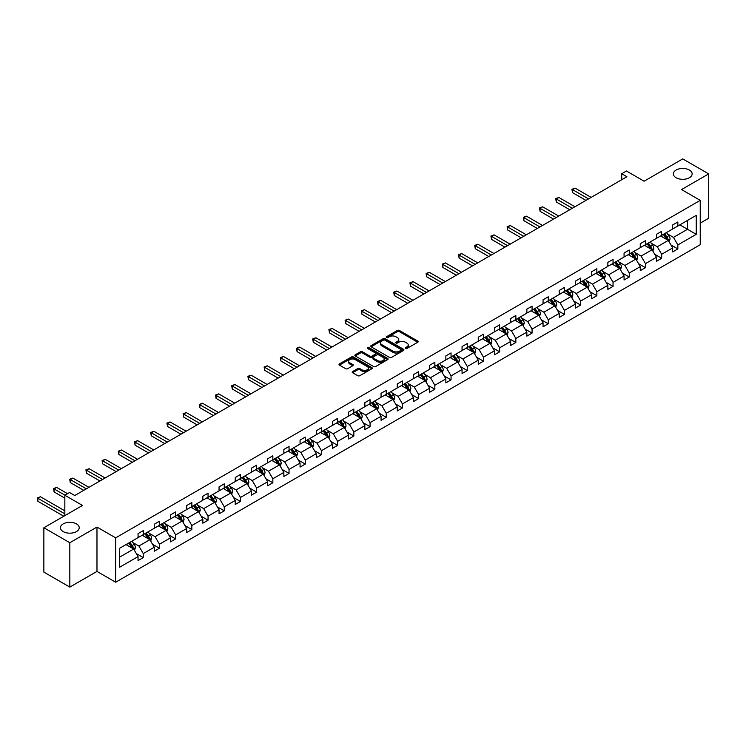 <?xml version="1.0" encoding="UTF-8"?>
<svg xmlns="http://www.w3.org/2000/svg" width="746" height="746" viewBox="0 0 746 746"><rect width="100%" height="100%" fill="white"/><g stroke="black" fill="none" stroke-linecap="round" stroke-linejoin="round"><path stroke-width="1.12" d="M76.474 523.906A9.4 5.427 0 0 0 66.226 522.732A9.4 5.427 0 0 0 60.426 527.748A9.4 5.427 0 0 0 63.177 531.581A9.4 5.427 0 0 0 73.425 532.756A9.4 5.427 0 0 0 79.225 527.748A9.4 5.427 0 0 0 76.474 523.906M689.388 170.051A9.4 5.427 0 0 0 679.14 168.876A9.4 5.427 0 0 0 673.34 173.883A9.4 5.427 0 0 0 676.09 177.725A9.4 5.427 0 0 0 686.339 178.9A9.4 5.427 0 0 0 692.139 173.883A9.4 5.427 0 0 0 689.388 170.051M405.488 348.494A1.007 0.578 0 0 0 406.915 348.494L417.751 342.246A1.445 0.83 0 0 0 418.17 341.649A1.445 0.83 0 0 0 417.751 341.062L399.399 330.469A1.445 0.83 0 0 0 397.366 330.469L386.531 336.726A1.007 0.578 0 0 0 387.957 337.546L389.365 336.735A4.616 2.667 0 0 1 395.884 336.735L397.413 337.621A4.616 2.667 0 0 1 398.765 339.505A4.616 2.667 0 0 1 397.413 341.388L396.014 342.2A1.007 0.578 0 0 0 397.441 343.02L398.84 342.209A4.616 2.667 0 0 1 405.367 342.209L406.896 343.095A4.616 2.667 0 0 1 408.249 344.978A4.616 2.667 0 0 1 406.896 346.862L405.488 347.673A1.007 0.578 0 0 0 405.488 348.494L405.488 347.673M700.233 223.138L708.7 218.252L708.7 173.883L682.739 158.898L644.106 181.203L626.453 171.011L621.726 173.734L621.726 179.73M69.826 587.102L96.98 571.427L96.98 527.058L69.826 542.734L69.826 587.102L43.865 572.117L43.865 527.748L82.498 505.443L64.837 495.251L64.837 515.635M69.826 542.734L43.865 527.748M352.616 371.545A1.445 0.83 0 0 0 352.196 372.142A1.445 0.83 0 0 0 352.616 372.73L357.763 375.695A1.445 0.83 0 0 0 359.796 375.695L371.825 368.757A1.445 0.83 0 0 0 372.254 368.17A1.445 0.83 0 0 0 371.825 367.573L353.483 356.98A1.445 0.83 0 0 0 351.441 356.98L339.411 363.927A1.445 0.83 0 0 0 338.992 364.514A1.445 0.83 0 0 0 339.411 365.102L345.631 368.692A1.445 0.83 0 0 0 347.673 368.692L352.821 365.726A1.445 0.83 0 0 0 353.24 365.139A1.445 0.83 0 0 0 352.821 364.542L349.734 362.77A3.861 2.229 0 0 1 348.606 361.195A3.861 2.229 0 0 1 350.984 359.134A3.861 2.229 0 0 1 355.189 359.619L367.265 366.594A3.861 2.229 0 0 1 368.393 368.17A3.861 2.229 0 0 1 366.016 370.221A3.861 2.229 0 0 1 361.81 369.736L359.796 368.58A1.445 0.83 0 0 0 357.763 368.58L352.616 371.545L352.616 372.73L357.763 369.774L357.763 368.58M64.837 495.251L69.564 492.519L74.759 495.521L626.92 176.737L621.726 173.734M96.98 527.058L115.677 537.847L700.233 200.357L700.233 244.725L115.677 582.216L115.677 537.847M708.7 173.883L681.546 189.568L700.233 200.357M389.459 357.399A1.445 0.83 0 0 0 391.501 357.399L403.53 350.452A1.445 0.83 0 0 0 403.95 349.865A1.445 0.83 0 0 0 403.53 349.277L385.178 338.684A1.445 0.83 0 0 0 383.146 338.684L371.116 345.622A1.445 0.83 0 0 0 370.697 346.219A1.445 0.83 0 0 0 371.116 346.806L389.459 357.399M368.002 348.718A1.007 0.578 0 0 1 369.028 348.858L369.028 347.655L387.678 358.425A1.445 0.83 0 0 1 388.097 359.012A1.445 0.83 0 0 1 387.678 359.6L375.648 366.547A1.445 0.83 0 0 1 373.615 366.547L355.264 355.954L355.264 354.779A1.445 0.83 0 0 0 354.844 355.366A1.445 0.83 0 0 0 355.264 355.954M355.264 354.779L360.411 351.804A1.445 0.83 0 0 1 362.453 351.804L369.895 356.103A1.445 0.83 0 0 0 371.928 356.103L375.341 354.126A1.445 0.83 0 0 0 375.77 353.539A1.445 0.83 0 0 0 375.341 352.951L367.601 348.485A1.007 0.578 0 0 1 369.028 347.655M119.677 548.254L138.057 537.642L138.057 533.623L143.251 530.62L143.251 534.64L154.254 528.289L154.254 524.27L159.448 521.268L159.448 525.287L170.452 518.936L170.452 514.917L175.646 511.915L175.646 515.934L186.659 509.583L186.659 505.564L191.843 502.562L191.843 506.581L202.856 500.23L202.856 496.211L208.05 493.209L208.05 497.228L219.054 490.877L219.054 486.858L224.248 483.856L224.248 487.875L235.251 481.524L235.251 477.505L240.445 474.503L240.445 478.522L251.458 472.171L251.458 468.152L256.652 465.15L256.652 469.169L267.655 462.818L267.655 458.799L272.85 455.797L272.85 459.816L283.853 453.465L283.853 449.446L289.047 446.444L289.047 450.463L300.06 444.112L300.06 440.093L305.254 437.091L305.254 441.11L316.257 434.759L316.257 430.74L321.451 427.738L321.451 431.757L332.455 425.397L332.455 421.387L337.649 418.385L337.649 422.404L348.662 416.044L348.662 412.034L353.846 409.032L353.846 413.051L364.859 406.691L364.859 402.681L370.053 399.679L370.053 403.698L381.057 397.338L381.057 393.329L386.251 390.326L386.251 394.345L397.254 387.985L397.254 383.976L402.448 380.973L402.448 384.992L413.461 378.632L413.461 374.623L418.655 371.62L418.655 375.639L429.659 369.279L429.659 365.27L434.853 362.267L434.853 366.286L445.856 359.926L445.856 355.917L451.05 352.914L451.05 356.933L462.063 350.573L462.063 346.564L467.257 343.561L467.257 347.58L478.261 341.22L478.261 337.201L483.455 334.208L483.455 338.227L494.458 331.867L494.458 327.848L499.652 324.855L499.652 328.874L510.665 322.514L510.665 318.495L515.85 315.502L515.85 319.521L526.862 313.161L526.862 309.142L532.057 306.149L532.057 310.168L543.06 303.808L543.06 299.789L548.254 296.796L548.254 300.815L559.267 294.456L559.267 290.436L564.452 287.443L564.452 291.462L575.464 285.103L575.464 281.083L580.658 278.09L580.658 282.109L591.662 275.75L591.662 271.73L596.856 268.737L596.856 272.756L607.859 266.397L607.859 262.378L613.053 259.384L613.053 263.403L624.066 257.044L624.066 253.025L629.26 250.031L629.26 254.05L640.264 247.691L640.264 243.672L645.458 240.678L645.458 244.697L656.461 238.338L656.461 234.319L661.655 231.325L661.655 235.344L672.668 228.985L672.668 224.966L677.853 221.972L677.853 225.991L696.242 215.37L696.242 234.319L677.853 244.93L677.853 248.95L672.668 251.952L672.668 247.933L661.655 254.283L661.655 258.303L656.461 261.305L656.461 257.286L645.458 263.636L645.458 267.655L640.264 270.658L640.264 266.639L629.26 272.989L629.26 277.008L624.066 280.011L624.066 275.992L613.053 282.342L613.053 286.361L607.859 289.364L607.859 285.345L596.856 291.695L596.856 295.714L591.662 298.717L591.662 294.698L580.658 301.048L580.658 305.067L575.464 308.07L575.464 304.051L564.452 310.401L564.452 314.42L559.267 317.423L559.267 313.404L548.254 319.764L548.254 323.773L543.06 326.776L543.06 322.757L532.057 329.117L532.057 333.126L526.862 336.129L526.862 332.11L515.85 338.47L515.85 342.479L510.665 345.482L510.665 341.463L499.652 347.822L499.652 351.832L494.458 354.835L494.458 350.816L483.455 357.175L483.455 361.185L478.261 364.188L478.261 360.169L467.257 366.528L467.257 370.538L462.063 373.541L462.063 369.522L451.05 375.881L451.05 379.891L445.856 382.894L445.856 378.875L434.853 385.234L434.853 389.244L429.659 392.247L429.659 388.228L418.655 394.587L418.655 398.597L413.461 401.6L413.461 397.581L402.448 403.94L402.448 407.95L397.254 410.953L397.254 406.934L386.251 413.293L386.251 417.312L381.057 420.306L381.057 416.287L370.053 422.646L370.053 426.665L364.859 429.659L364.859 425.64L353.846 431.999L353.846 436.018L348.662 439.012L348.662 434.993L337.649 441.352L337.649 445.371L332.455 448.365L332.455 444.346L321.451 450.705L321.451 454.724L316.257 457.718L316.257 453.699L305.254 460.058L305.254 464.077L300.06 467.071L300.06 463.052L289.047 469.411L289.047 473.43L283.853 476.424L283.853 472.405L272.85 478.764L272.85 482.783L267.655 485.777L267.655 481.757L256.652 488.117L256.652 492.136L251.458 495.13L251.458 491.11L240.445 497.47L240.445 501.489L235.251 504.483L235.251 500.463L224.248 506.823L224.248 510.842L219.054 513.835L219.054 509.816L208.05 516.176L208.05 520.195L202.856 523.188L202.856 519.169L191.843 525.529L191.843 529.548L186.659 532.541L186.659 528.522L175.646 534.882L175.646 538.901L170.452 541.894L170.452 537.875L159.448 544.235L159.448 548.254L154.254 551.247L154.254 547.238L143.251 553.588L143.251 557.607L138.057 560.6L138.057 556.591L119.677 567.202L119.677 548.254M142.206 535.246L149.89 539.675L138.887 546.035L132.872 542.566M138.887 546.035L143.251 553.588M149.89 539.675L154.254 547.238M138.057 536.682L138.887 537.157L143.251 534.64M158.404 525.893L166.097 530.322L155.084 536.682L149.069 533.213M155.084 536.682L159.448 544.235M166.097 530.322L170.452 537.875M154.254 527.329L155.084 527.804L159.448 525.287M174.611 516.54L182.294 520.969L171.282 527.329L165.276 523.86M171.282 527.329L175.646 534.882M182.294 520.969L186.659 528.522M170.452 517.976L171.282 518.451L175.646 515.934M190.808 507.187L198.492 511.616L187.488 517.976L181.474 514.507M187.488 517.976L191.843 525.529M198.492 511.616L202.856 519.169M186.659 508.623L187.488 509.098L191.843 506.581M207.006 497.824L214.689 502.263L203.686 508.623L197.671 505.154M203.686 508.623L208.05 516.176M214.689 502.263L219.054 509.816M202.856 499.27L203.686 499.745L208.05 497.228M223.213 488.471L230.896 492.91L219.883 499.27L213.878 495.801M219.883 499.27L224.248 506.823M230.896 492.91L235.251 500.463M219.054 489.917L219.883 490.392L224.248 487.875M239.41 479.118L247.094 483.557L236.09 489.917L230.076 486.448M236.09 489.917L240.445 497.47M247.094 483.557L251.458 491.11M235.251 480.564L236.09 481.039L240.445 478.522M255.608 469.766L263.291 474.204L252.288 480.564L246.273 477.095M252.288 480.564L256.652 488.117M263.291 474.204L267.655 481.757M251.458 471.211L252.288 471.686L256.652 469.169M271.814 460.413L279.498 464.851L268.485 471.211L262.48 467.742M268.485 471.211L272.85 478.764M279.498 464.851L283.853 472.405M267.655 461.858L268.485 462.334L272.85 459.816M288.012 451.06L295.696 455.498L284.683 461.858L278.678 458.389M284.683 461.858L289.047 469.411M295.696 455.498L300.06 463.052M283.853 452.505L284.683 452.981L289.047 450.463M304.209 441.707L311.893 446.145L300.89 452.505L294.875 449.036M300.89 452.505L305.254 460.058M311.893 446.145L316.257 453.699M300.06 443.152L300.89 443.628L305.254 441.11M320.407 432.354L328.1 436.792L317.087 443.152L311.073 439.683M317.087 443.152L321.451 450.705M328.1 436.792L332.455 444.346M316.257 433.799L317.087 434.275L321.451 431.757M336.614 423.001L344.298 427.439L333.285 433.799L327.28 430.321M333.285 433.799L337.649 441.352M344.298 427.439L348.662 434.993M332.455 424.446L333.285 424.922L337.649 422.404M352.811 413.648L360.495 418.086L349.492 424.446L343.477 420.968M349.492 424.446L353.846 431.999M360.495 418.086L364.859 425.64M348.662 415.093L349.492 415.569L353.846 413.051M369.009 404.295L376.693 408.733L365.689 415.093L359.675 411.615M365.689 415.093L370.053 422.646M376.693 408.733L381.057 416.287M364.859 405.74L365.689 406.216L370.053 403.698M385.216 394.942L392.9 399.38L381.887 405.74L375.881 402.262M381.887 405.74L386.251 413.293M392.9 399.38L397.254 406.934M381.057 396.387L381.887 396.863L386.251 394.345M401.413 385.589L409.097 390.027L398.094 396.387L392.079 392.909M398.094 396.387L402.448 403.94M409.097 390.027L413.461 397.581M397.254 387.034L398.094 387.51L402.448 384.992M417.611 376.236L425.295 380.674L414.291 387.034L408.276 383.556M414.291 387.034L418.655 394.587M425.295 380.674L429.659 388.228M413.461 377.681L414.291 378.157L418.655 375.639M433.818 366.883L441.501 371.322L430.489 377.681L424.483 374.203M430.489 377.681L434.853 385.234M441.501 371.322L445.856 378.875M429.659 368.319L430.489 368.804L434.853 366.286M450.015 357.53L457.699 361.969L446.686 368.319L440.681 364.85M446.686 368.319L451.05 375.881M457.699 361.969L462.063 369.522M445.856 358.966L446.686 359.451L451.05 356.933M466.213 348.177L473.897 352.616L462.893 358.966L456.878 355.497M462.893 358.966L467.257 366.528M473.897 352.616L478.261 360.169M462.063 349.613L462.893 350.098L467.257 347.58M482.41 338.824L490.103 343.263L479.091 349.613L473.085 346.144M479.091 349.613L483.455 357.175M490.103 343.263L494.458 350.816M478.261 340.26L479.091 340.745L483.455 338.227M498.617 329.471L506.301 333.91L495.288 340.26L489.283 336.791M495.288 340.26L499.652 347.822M506.301 333.91L510.665 341.463M494.458 330.907L495.288 331.392L499.652 328.874M514.815 320.118L522.498 324.557L511.495 330.907L505.48 327.438M511.495 330.907L515.85 338.47M522.498 324.557L526.862 332.11M510.665 321.554L511.495 322.039L515.85 319.521M531.012 310.765L538.696 315.204L527.692 321.554L521.678 318.085M527.692 321.554L532.057 329.117M538.696 315.204L543.06 322.757M526.862 312.201L527.692 312.686L532.057 310.168M547.219 301.412L554.903 305.851L543.89 312.201L537.885 308.732M543.89 312.201L548.254 319.764M554.903 305.851L559.267 313.404M543.06 302.848L543.89 303.333L548.254 300.815M563.417 292.059L571.1 296.498L560.097 302.848L554.082 299.379M560.097 302.848L564.452 310.401M571.1 296.498L575.464 304.051M559.267 293.495L560.097 293.98L564.452 291.462M579.614 282.706L587.298 287.145L576.294 293.495L570.28 290.026M576.294 293.495L580.658 301.048M587.298 287.145L591.662 294.698M575.464 284.142L576.294 284.627L580.658 282.109M595.821 273.353L603.505 277.792L592.492 284.142L586.487 280.673M592.492 284.142L596.856 291.695M603.505 277.792L607.859 285.345M591.662 274.789L592.492 275.274L596.856 272.756M612.018 264L619.702 268.439L608.699 274.789L602.684 271.32M608.699 274.789L613.053 282.342M619.702 268.439L624.066 275.992M607.859 265.436L608.699 265.921L613.053 263.403M628.216 254.647L635.9 259.086L624.896 265.436L618.882 261.967M624.896 265.436L629.26 272.989M635.9 259.086L640.264 266.639M624.066 256.083L624.896 256.568L629.26 254.05M644.413 245.294L652.107 249.733L641.094 256.083L635.088 252.614M641.094 256.083L645.458 263.636M652.107 249.733L656.461 257.286M640.264 246.73L641.094 247.215L645.458 244.697M660.62 235.941L668.304 240.38L657.291 246.73L651.286 243.261M657.291 246.73L661.655 254.283M668.304 240.38L672.668 247.933M656.461 237.377L657.291 237.862L661.655 235.344M679.83 224.844L687.514 229.283L673.498 237.377L667.483 233.908M673.498 237.377L677.853 244.93M696.242 234.319L687.514 229.283L687.514 220.415L696.242 215.37M96.98 571.427L115.677 582.216M672.668 228.024L673.498 228.509L677.853 225.991M119.677 557.122L133.693 549.028L126.009 544.599M133.693 549.028L138.057 556.591M670.952 244.968L677.853 248.95M654.755 254.321L661.655 258.303M638.548 263.674L645.458 267.655M622.351 273.027L629.26 277.008M606.153 282.38L613.053 286.361M589.946 291.733L596.856 295.714M573.749 301.086L580.658 305.067M557.551 310.439L564.452 314.42M541.344 319.792L548.254 323.773M525.147 329.145L532.057 333.126M508.949 338.498L515.85 342.479M492.752 347.85L499.652 351.832M476.545 357.203L483.455 361.185M460.347 366.556L467.257 370.538M444.15 375.909L451.05 379.891M427.943 385.262L434.853 389.244M411.745 394.615L418.655 398.597M395.548 403.968L402.448 407.95M379.341 413.321L386.251 417.312M363.143 422.674L370.053 426.665M346.946 432.027L353.846 436.018M330.748 441.38L337.649 445.371M314.542 450.733L321.451 454.724M298.344 460.086L305.254 464.077M282.147 469.439L289.047 473.43M265.94 478.792L272.85 482.783M249.742 488.145L256.652 492.136M233.545 497.498L240.445 501.489M217.338 506.851L224.248 510.842M201.14 516.204L208.05 520.195M184.943 525.557L191.843 529.548M168.745 534.91L175.646 538.901M152.538 544.263L159.448 548.254M136.341 553.616L143.251 557.607M405.899 348.634L406.896 348.065A4.616 2.667 0 0 0 408.249 346.181L408.249 344.978M398.765 339.505L398.765 340.708A4.616 2.667 0 0 1 397.413 342.591L396.415 343.16M417.732 342.255L399.399 331.672A1.445 0.83 0 0 0 397.366 331.672L386.932 337.696M403.511 350.461L385.178 339.878A1.445 0.83 0 0 0 383.146 339.878L371.135 346.815L371.116 345.622M400.984 350.275A1.007 0.578 0 0 0 400.984 349.454L384.88 340.157A1.007 0.578 0 0 0 383.453 340.157L381.971 341.006A4.616 2.667 0 0 0 380.619 342.89A4.616 2.667 0 0 0 381.971 344.773L392.983 351.133A4.616 2.667 0 0 0 399.502 351.133L400.984 350.275L400.984 351.478A1.007 0.578 0 0 0 401.273 351.058L401.273 349.865M380.619 342.89L380.619 344.092A4.616 2.667 0 0 0 381.971 345.976L381.971 344.773M400.984 351.478L399.502 352.326A4.616 2.667 0 0 1 392.983 352.326L381.971 345.976M355.282 355.963L360.411 353.007L360.411 351.804M375.77 353.539L375.77 354.742A1.445 0.83 0 0 1 375.341 355.329L371.928 357.297A1.445 0.83 0 0 1 369.895 357.297L362.453 353.007A1.445 0.83 0 0 0 360.411 353.007M369.028 348.858L387.659 359.619M377.616 360.56A3.861 2.229 0 0 0 381.812 361.045A3.861 2.229 0 0 0 384.199 358.985A3.861 2.229 0 0 0 383.071 357.409L378.809 354.956A1.445 0.83 0 0 0 376.777 354.956L373.354 356.924A1.445 0.83 0 0 0 372.935 357.511A1.445 0.83 0 0 0 373.354 358.099L377.616 360.56L377.616 361.754A3.861 2.229 0 0 0 381.812 362.239A3.861 2.229 0 0 0 384.199 360.187L384.199 358.985M372.935 357.511L372.935 358.714A1.445 0.83 0 0 0 373.354 359.302L373.354 358.099M377.616 361.754L373.354 359.302M368.393 368.17L368.393 369.363A3.861 2.229 0 0 1 366.016 371.424A3.861 2.229 0 0 1 361.81 370.939L359.796 369.774A1.445 0.83 0 0 0 357.763 369.774M348.606 361.195L348.606 362.388A3.861 2.229 0 0 0 349.734 363.964L349.734 362.77M352.821 364.542L352.821 365.726L349.734 363.964M371.806 368.766L353.483 358.183A1.445 0.83 0 0 0 351.441 358.183L339.43 365.12L339.411 363.927M669.097 241.741L670.048 238.981A3.889 2.247 -120 0 0 668.808 235.671L666.476 232.556M662.289 236.911L661.282 235.559M591.14 197.392L575.082 188.113L572.48 189.615L572.48 192.608L585.955 200.385M667.726 240.044L667.95 239.149A3.889 2.247 -120 0 0 666.831 236.808L664.5 233.694M663.53 234.263L666.094 237.685A1.986 1.147 60 0 1 666.448 238.291L667.95 239.149M663.25 234.421L665.591 237.526A3.889 2.247 60 0 1 666.56 239.363M572.48 192.608L571.912 189.279L588.547 198.884M571.912 189.279L575.082 188.113M652.89 251.094L653.85 248.343A3.889 2.247 -120 0 0 652.601 245.024L650.27 241.909M646.092 246.264L645.085 244.912M574.942 206.745L558.875 197.466L556.283 198.968L556.283 201.961L569.748 209.738M651.528 249.397L651.743 248.502A3.889 2.247 -120 0 0 650.633 246.161L648.302 243.056M647.323 243.616L649.887 247.038A1.986 1.147 60 0 1 650.251 247.644L651.743 248.502M647.052 243.774L649.384 246.879A3.889 2.247 60 0 1 650.353 248.726M556.283 201.961L555.714 198.632L572.35 208.237M555.714 198.632L558.875 197.466M636.692 260.447L637.643 257.696A3.889 2.247 -120 0 0 636.403 254.377L634.072 251.262M629.894 255.617L628.878 254.265M558.745 216.098L542.678 206.819L540.085 208.321L540.085 211.314L553.551 219.091M635.331 258.75L635.545 257.855A3.889 2.247 -120 0 0 634.436 255.514L632.104 252.409M631.125 252.969L633.69 256.391A1.986 1.147 60 0 1 634.053 256.997L635.545 257.855M630.855 253.127L633.186 256.232A3.889 2.247 60 0 1 634.156 258.079M540.085 211.314L539.507 207.985L556.143 217.59M539.507 207.985L542.678 206.819M620.495 269.8L621.446 267.049A3.889 2.247 -120 0 0 620.206 263.73L617.875 260.615M613.688 264.97L612.68 263.618M542.538 225.451L526.48 216.172L523.878 217.673L523.878 220.667L537.353 228.444M619.124 268.103L619.348 267.208A3.889 2.247 -120 0 0 618.229 264.867L615.898 261.762M614.928 262.322L617.492 265.744A1.986 1.147 60 0 1 617.847 266.35L619.348 267.208M614.657 262.48L616.989 265.585A3.889 2.247 60 0 1 617.958 267.432M523.878 220.667L523.31 217.338L539.945 226.943M523.31 217.338L526.48 216.172M604.288 279.153L605.248 276.402A3.889 2.247 -120 0 0 604.008 273.083L601.677 269.968M597.49 274.323L596.483 272.971M526.34 234.804L510.273 225.525L507.681 227.026L507.681 230.02L521.146 237.797M602.927 277.456L603.141 276.561A3.889 2.247 -120 0 0 602.031 274.22L599.7 271.115M598.721 271.675L601.295 275.097A1.986 1.147 60 0 1 601.649 275.703L603.141 276.561M598.451 271.833L600.782 274.938A3.889 2.247 60 0 1 601.752 276.785M507.681 230.02L507.112 226.691L523.748 236.296M507.112 226.691L510.273 225.525M588.09 288.506L589.042 285.755A3.889 2.247 -120 0 0 587.801 282.436L585.47 279.321M581.293 283.676L580.276 282.324M510.143 244.156L494.076 234.878L491.483 236.379L491.483 239.373L504.949 247.15M586.729 286.809L586.943 285.914A3.889 2.247 -120 0 0 585.834 283.573L583.503 280.468M582.523 281.028L585.088 284.45A1.986 1.147 60 0 1 585.451 285.056L586.943 285.914M582.253 281.186L584.584 284.301A3.889 2.247 60 0 1 585.554 286.138M491.483 239.373L490.905 236.044L507.541 245.648M490.905 236.044L494.076 234.878M571.893 297.859L572.844 295.108A3.889 2.247 -120 0 0 571.604 291.789L569.273 288.674M565.086 293.029L564.079 291.677M493.945 253.509L477.878 244.231L475.277 245.732L475.277 248.726L488.751 256.503M570.522 296.162L570.746 295.267A3.889 2.247 -120 0 0 569.627 292.926L567.296 289.821M566.326 290.38L568.89 293.803A1.986 1.147 60 0 1 569.254 294.409L570.746 295.267M566.055 290.539L568.387 293.654A3.889 2.247 60 0 1 569.357 295.491M475.277 248.726L474.708 245.397L491.344 255.001M474.708 245.397L477.878 244.231M555.686 307.212L556.647 304.461A3.889 2.247 -120 0 0 555.406 301.142L553.075 298.027M548.888 302.382L547.881 301.03M477.738 262.862L461.671 253.584L459.079 255.085L459.079 258.079L472.544 265.856M554.325 305.515L554.548 304.62A3.889 2.247 -120 0 0 553.429 302.279L551.098 299.174M550.119 299.733L552.693 303.156A1.986 1.147 60 0 1 553.047 303.762L554.548 304.62M549.849 299.892L552.18 303.007A3.889 2.247 60 0 1 553.15 304.844M459.079 258.079L458.51 254.759L475.146 264.364M458.51 254.759L461.671 253.584M539.489 316.565L540.449 313.814A3.889 2.247 -120 0 0 539.199 310.495L536.868 307.38M532.691 311.735L531.674 310.383M461.541 272.215L445.474 262.937L442.882 264.438L442.882 267.432L456.347 275.209M538.127 314.868L538.342 313.973A3.889 2.247 -120 0 0 537.232 311.632L534.901 308.527M533.922 309.086L536.486 312.509A1.986 1.147 60 0 1 536.85 313.115L538.342 313.973M533.651 309.245L535.982 312.36A3.889 2.247 60 0 1 536.952 314.197M442.882 267.432L442.313 264.112L458.949 273.717M442.313 264.112L445.474 262.937M523.291 325.918L524.242 323.167A3.889 2.247 -120 0 0 523.002 319.848L520.671 316.742M516.493 321.088L515.477 319.736M445.343 281.568L429.276 272.29L426.675 273.791L426.675 276.785L440.149 284.562M521.93 324.221L522.144 323.326A3.889 2.247 -120 0 0 521.025 320.985L518.694 317.88M517.724 318.439L520.288 321.862A1.986 1.147 60 0 1 520.652 322.468L522.144 323.326M517.454 318.598L519.785 321.712A3.889 2.247 60 0 1 520.755 323.55M426.675 276.785L426.106 273.465L442.742 283.07M426.106 273.465L429.276 272.29M507.093 335.271L508.045 332.52A3.889 2.247 -120 0 0 506.804 329.2L504.473 326.095M500.286 330.441L499.279 329.089M429.137 290.921L413.079 281.643L410.477 283.144L410.477 286.138L423.952 293.915M505.723 333.574L505.947 332.679A3.889 2.247 -120 0 0 504.828 330.338L502.496 327.233M501.526 327.792L504.091 331.215A1.986 1.147 60 0 1 504.445 331.821L505.947 332.679M501.247 327.951L503.578 331.065A3.889 2.247 60 0 1 504.548 332.902M410.477 286.138L409.908 282.818L426.544 292.423M409.908 282.818L413.079 281.643M490.887 344.633L491.847 341.873A3.889 2.247 -120 0 0 490.598 338.553L488.266 335.448M484.089 339.794L483.082 338.442M412.939 300.274L396.872 290.996L394.28 292.497L394.28 295.491L407.745 303.268M489.525 342.927L489.74 342.041A3.889 2.247 -120 0 0 488.63 339.691L486.299 336.586M485.32 337.145L487.884 340.568A1.986 1.147 60 0 1 488.248 341.174L489.74 342.041M485.049 337.304L487.38 340.418A3.889 2.247 60 0 1 488.35 342.255M394.28 295.491L393.711 292.171L410.347 301.776M393.711 292.171L396.872 290.996M474.689 353.986L475.64 351.226A3.889 2.247 -120 0 0 474.4 347.906L472.069 344.801M467.891 349.147L466.875 347.795M396.741 309.627L380.674 300.349L378.082 301.85L378.082 304.844L391.547 312.621M473.328 352.28L473.542 351.394A3.889 2.247 -120 0 0 472.432 349.053L470.101 345.939M469.122 346.498L471.686 349.921A1.986 1.147 60 0 1 472.05 350.527L473.542 351.394M468.852 346.657L471.183 349.771A3.889 2.247 60 0 1 472.153 351.608M378.082 304.844L377.504 301.524L394.14 311.129M377.504 301.524L380.674 300.349M458.492 363.339L459.443 360.579A3.889 2.247 -120 0 0 458.203 357.259L455.871 354.154M451.684 358.5L450.677 357.147M380.535 318.98L364.477 309.702L361.875 311.203L361.875 314.197L375.35 321.974M457.121 361.633L457.345 360.747A3.889 2.247 -120 0 0 456.226 358.406L453.894 355.292M452.925 355.851L455.489 359.274A1.986 1.147 60 0 1 455.843 359.88L457.345 360.747M452.654 356.01L454.985 359.124A3.889 2.247 60 0 1 455.955 360.961M361.875 314.197L361.306 310.877L377.942 320.482M361.306 310.877L364.477 309.702M442.285 372.692L443.245 369.932A3.889 2.247 -120 0 0 442.005 366.612L439.664 363.507M435.487 367.853L434.48 366.5M364.337 328.333L348.27 319.055L345.678 320.556L345.678 323.559L359.143 331.327M440.923 370.986L441.138 370.1A3.889 2.247 -120 0 0 440.028 367.759L437.697 364.645M436.718 365.204L439.291 368.627A1.986 1.147 60 0 1 439.646 369.233L441.138 370.1M436.447 365.363L438.779 368.477A3.889 2.247 60 0 1 439.748 370.314M345.678 323.559L345.109 320.23L361.745 329.835M345.109 320.23L348.27 319.055M426.087 382.045L427.038 379.285A3.889 2.247 -120 0 0 425.798 375.965L423.467 372.86M419.289 377.206L418.273 375.853M348.14 337.686L332.073 328.408L329.48 329.909L329.48 332.912L342.946 340.68M424.726 380.339L424.94 379.453A3.889 2.247 -120 0 0 423.831 377.112L421.499 373.998M420.52 374.557L423.085 377.989A1.986 1.147 60 0 1 423.448 378.586L424.94 379.453M420.25 374.716L422.581 377.83A3.889 2.247 60 0 1 423.551 379.667M329.48 332.912L328.902 329.583L345.538 339.188M328.902 329.583L332.073 328.408M409.89 391.398L410.841 388.638A3.889 2.247 -120 0 0 409.601 385.318L407.269 382.213M403.082 386.559L402.075 385.206M331.942 347.039L315.875 337.761L313.273 339.262L313.273 342.265L326.748 350.033M408.519 389.692L408.743 388.806A3.889 2.247 -120 0 0 407.624 386.465L405.292 383.351M404.323 383.91L406.887 387.342A1.986 1.147 60 0 1 407.251 387.939L408.743 388.806M404.052 384.069L406.384 387.183A3.889 2.247 60 0 1 407.353 389.02M313.273 342.265L312.705 338.936L329.34 348.541M312.705 338.936L315.875 337.761M393.683 400.751L394.643 397.991A3.889 2.247 -120 0 0 393.403 394.671L391.072 391.566M386.885 395.912L385.878 394.559M315.735 356.392L299.668 347.114L297.076 348.615L297.076 351.618L310.541 359.385M392.321 399.045L392.536 398.159A3.889 2.247 -120 0 0 391.426 395.818L389.095 392.704M388.116 393.263L390.69 396.695A1.986 1.147 60 0 1 391.044 397.292L392.536 398.159M387.845 393.422L390.177 396.536A3.889 2.247 60 0 1 391.146 398.373M297.076 351.618L296.507 348.289L313.143 357.894M296.507 348.289L299.668 347.114M377.485 410.104L378.446 407.344A3.889 2.247 -120 0 0 377.196 404.024L374.865 400.919M370.687 405.264L369.671 403.912M299.538 365.745L283.471 356.467L280.878 357.968L280.878 360.971L294.344 368.738M376.124 408.398L376.338 407.512A3.889 2.247 -120 0 0 375.229 405.171L372.897 402.057M371.918 402.616L374.483 406.048A1.986 1.147 60 0 1 374.846 406.645L376.338 407.512M371.648 402.775L373.979 405.889A3.889 2.247 60 0 1 374.949 407.726M280.878 360.971L280.31 357.642L296.945 367.246M280.31 357.642L283.471 356.467M361.288 419.457L362.239 416.697A3.889 2.247 -120 0 0 360.999 413.387L358.667 410.272M354.49 414.617L353.473 413.265M283.34 375.098L267.273 365.82L264.671 367.321L264.671 370.324L278.146 378.101M359.926 417.76L360.141 416.865A3.889 2.247 -120 0 0 359.022 414.524L356.691 411.41M355.721 411.969L358.285 415.401A1.986 1.147 60 0 1 358.649 415.998L360.141 416.865M355.45 412.128L357.782 415.242A3.889 2.247 60 0 1 358.751 417.079M264.671 370.324L264.103 366.995L280.738 376.599M264.103 366.995L267.273 365.82M345.081 428.81L346.041 426.05A3.889 2.247 -120 0 0 344.801 422.74L342.47 419.625M338.283 423.97L337.276 422.618M267.133 384.451L251.076 375.173L248.474 376.674L248.474 379.677L261.949 387.454M343.72 427.113L343.943 426.218A3.889 2.247 -120 0 0 342.824 423.877L340.493 420.763M339.523 421.322L342.088 424.754A1.986 1.147 60 0 1 342.442 425.351L343.943 426.218M339.243 421.481L341.575 424.595A3.889 2.247 60 0 1 342.545 426.432M248.474 379.677L247.905 376.348L264.541 385.952M247.905 376.348L251.076 375.173M328.883 438.163L329.844 435.403A3.889 2.247 -120 0 0 328.594 432.093L326.263 428.978M322.085 433.323L321.078 431.971M250.936 393.804L234.869 384.526L232.276 386.027L232.276 389.03L245.742 396.807M327.522 436.466L327.736 435.571A3.889 2.247 -120 0 0 326.627 433.23L324.296 430.116M323.316 430.675L325.881 434.107A1.986 1.147 60 0 1 326.244 434.704L327.736 435.571M323.046 430.834L325.377 433.948A3.889 2.247 60 0 1 326.347 435.785M232.276 389.03L231.708 385.701L248.343 395.305M231.708 385.701L234.869 384.526M312.686 447.516L313.637 444.756A3.889 2.247 -120 0 0 312.397 441.445L310.066 438.331M305.888 442.676L304.872 441.324M234.738 403.157L218.671 393.879L216.079 395.38L216.079 398.383L229.544 406.16M311.324 445.819L311.539 444.924A3.889 2.247 -120 0 0 310.429 442.583L308.089 439.469M307.119 440.028L309.683 443.46A1.986 1.147 60 0 1 310.047 444.056L311.539 444.924M306.848 440.187L309.18 443.301A3.889 2.247 60 0 1 310.15 445.138M216.079 398.383L215.501 395.054L232.137 404.658M215.501 395.054L218.671 393.879M296.488 456.869L297.44 454.109A3.889 2.247 -120 0 0 296.199 450.798L293.868 447.684M289.681 452.029L288.674 450.677M218.531 412.51L202.474 403.232L199.872 404.733L199.872 407.736L213.347 415.513M295.118 455.172L295.341 454.277A3.889 2.247 -120 0 0 294.222 451.936L291.891 448.822M290.921 449.381L293.486 452.813A1.986 1.147 60 0 1 293.84 453.409L295.341 454.277M290.651 449.54L292.982 452.654A3.889 2.247 60 0 1 293.952 454.491M199.872 407.736L199.303 404.407L215.939 414.011M199.303 404.407L202.474 403.232M280.282 466.222L281.242 463.462A3.889 2.247 -120 0 0 280.002 460.151L277.661 457.037M273.484 461.382L272.476 460.03M202.334 421.863L186.267 412.585L183.675 414.086L183.675 417.089L197.14 424.866M278.92 464.525L279.135 463.63A3.889 2.247 -120 0 0 278.025 461.289L275.694 458.175M274.715 458.734L277.288 462.166A1.986 1.147 60 0 1 277.643 462.762L279.135 463.63M274.444 458.893L276.775 462.007A3.889 2.247 60 0 1 277.745 463.844M183.675 417.089L183.106 413.76L199.742 423.364M183.106 413.76L186.267 412.585M264.084 475.575L265.035 472.815A3.889 2.247 -120 0 0 263.795 469.504L261.464 466.39M257.286 470.735L256.27 469.383M186.136 431.216L170.069 421.947L167.477 423.439L167.477 426.442L180.942 434.219M262.723 473.878L262.937 472.983A3.889 2.247 -120 0 0 261.827 470.642L259.496 467.528M258.517 468.087L261.081 471.519A1.986 1.147 60 0 1 261.445 472.115L262.937 472.983M258.247 468.246L260.578 471.36A3.889 2.247 60 0 1 261.548 473.197M167.477 426.442L166.899 423.113L183.535 432.717M166.899 423.113L170.069 421.947M247.886 484.928L248.838 482.168A3.889 2.247 -120 0 0 247.597 478.857L245.266 475.743M241.079 480.088L240.072 478.736M169.939 440.569L153.872 431.3L151.27 432.792L151.27 435.795L164.745 443.572M246.516 483.231L246.74 482.336A3.889 2.247 -120 0 0 245.62 479.995L243.289 476.88M242.319 477.44L244.884 480.872A1.986 1.147 60 0 1 245.248 481.468L246.74 482.336M242.049 477.599L244.38 480.713A3.889 2.247 60 0 1 245.35 482.55M151.27 435.795L150.701 432.466L167.337 442.07M150.701 432.466L153.872 431.3M231.68 494.281L232.64 491.521A3.889 2.247 -120 0 0 231.4 488.21L229.069 485.096M224.882 489.441L223.875 488.089M153.732 449.922L137.665 440.653L135.073 442.145L135.073 445.148L148.538 452.925M230.318 492.584L230.533 491.689A3.889 2.247 -120 0 0 229.423 489.348L227.092 486.233M226.113 486.793L228.686 490.225A1.986 1.147 60 0 1 229.041 490.821L230.533 491.689M225.842 486.952L228.173 490.066A3.889 2.247 60 0 1 229.143 491.903M135.073 445.148L134.504 441.819L151.14 451.423M134.504 441.819L137.665 440.653M215.482 503.634L216.433 500.874A3.889 2.247 -120 0 0 215.193 497.563L212.862 494.449M208.684 498.794L207.668 497.442M137.534 459.275L121.467 450.006L118.875 451.498L118.875 454.5L132.34 462.278M214.121 501.937L214.335 501.042A3.889 2.247 -120 0 0 213.225 498.701L210.894 495.586M209.915 496.146L212.479 499.578A1.986 1.147 60 0 1 212.843 500.174L214.335 501.042M209.645 496.304L211.976 499.419A3.889 2.247 60 0 1 212.946 501.256M118.875 454.5L118.306 451.171L134.942 460.776M118.306 451.171L121.467 450.006M199.285 512.987L200.236 510.227A3.889 2.247 -120 0 0 198.995 506.916L196.664 503.802M192.487 508.147L191.47 506.795M121.337 468.628L105.27 459.359L102.668 460.851L102.668 463.853L116.143 471.631M197.923 511.29L198.138 510.395A3.889 2.247 -120 0 0 197.019 508.054L194.687 504.939M193.718 505.499L196.282 508.931A1.986 1.147 60 0 1 196.646 509.527L198.138 510.395M193.447 505.657L195.778 508.772A3.889 2.247 60 0 1 196.748 510.609M102.668 463.853L102.099 460.524L118.735 470.129M102.099 460.524L105.27 459.359M183.078 522.34L184.038 519.58A3.889 2.247 -120 0 0 182.798 516.269L180.467 513.155M176.28 517.5L175.273 516.148M105.13 477.981L89.072 468.712L86.471 470.204L86.471 473.206L99.945 480.983M181.716 520.643L181.94 519.748A3.889 2.247 -120 0 0 180.821 517.407L178.49 514.292M177.52 514.861L180.084 518.284A1.986 1.147 60 0 1 180.439 518.88L181.94 519.748M177.24 515.01L179.572 518.125A3.889 2.247 60 0 1 180.541 519.962M86.471 473.206L85.902 469.877L102.538 479.482M85.902 469.877L89.072 468.712M166.88 531.693L167.841 528.933A3.889 2.247 -120 0 0 166.591 525.622L164.26 522.508M160.082 526.853L159.075 525.501M88.933 487.334L72.866 478.065L70.273 479.557L70.273 482.559L83.739 490.336M165.519 529.996L165.733 529.101A3.889 2.247 -120 0 0 164.624 526.76L162.292 523.645M161.313 524.214L163.878 527.636A1.986 1.147 60 0 1 164.241 528.233L165.733 529.101M161.043 524.363L163.374 527.478A3.889 2.247 60 0 1 164.344 529.315M70.273 482.559L69.704 479.23L86.34 488.835M69.704 479.23L72.866 478.065M150.683 541.046L151.634 538.286A3.889 2.247 -120 0 0 150.394 534.975L148.062 531.861M143.885 536.206L142.868 534.863M67.541 493.693L56.668 487.418L54.076 488.91L54.076 491.912L64.837 498.132M149.321 539.349L149.536 538.453A3.889 2.247 -120 0 0 148.426 536.113L146.085 532.998M145.116 533.567L147.68 536.989A1.986 1.147 60 0 1 148.044 537.586L149.536 538.453M144.845 533.716L147.176 536.831A3.889 2.247 60 0 1 148.146 538.668M54.076 491.912L53.498 488.583L64.949 495.195M53.498 488.583L56.668 487.418M134.485 550.399L135.436 547.639A3.889 2.247 -120 0 0 134.196 544.328L131.865 541.214M127.678 545.559L126.671 544.216M64.837 510.842L40.471 496.771L37.869 498.263L37.869 501.265L63.802 516.232M133.114 548.702L133.338 547.806A3.889 2.247 -120 0 0 132.219 545.466L129.888 542.351M128.918 542.92L131.482 546.342A1.986 1.147 60 0 1 131.837 546.939L133.338 547.806M128.648 543.069L130.979 546.184A3.889 2.247 60 0 1 131.949 548.021M37.869 501.265L37.3 497.936L64.837 513.835M37.3 497.936L40.471 496.771M406.896 348.065L406.896 346.862M396.014 343.02L396.014 342.2M397.413 342.591L397.413 341.388M386.531 337.546L386.531 336.726M397.366 331.672L397.366 330.469M399.399 331.672L399.399 330.469M417.751 342.246L417.751 341.062M383.146 339.878L383.146 338.684M385.178 339.878L385.178 338.684M403.53 350.452L403.53 349.277M392.983 352.326L392.983 351.133M399.502 352.326L399.502 351.133M362.453 353.007L362.453 351.804M369.895 357.297L369.895 356.103M371.928 357.297L371.928 356.103M375.341 355.329L375.341 354.126M387.678 359.6L387.678 358.425M359.796 369.774L359.796 368.58M361.81 370.939L361.81 369.736M351.441 358.183L351.441 356.98M353.483 358.183L353.483 356.98M371.825 368.757L371.825 367.573M668.024 240.212L670.02 239.065M666.831 236.808L668.808 235.671M664.481 238.17L665.591 237.526M651.827 249.565L653.822 248.418M650.633 246.161L652.601 245.024M648.283 247.523L649.384 246.879M635.62 258.918L637.625 257.771M634.436 255.514L636.403 254.377M632.076 256.876L633.186 256.232M619.422 268.271L621.418 267.124M618.229 264.867L620.206 263.73M615.879 266.229L616.989 265.585M603.225 277.624L605.22 276.477M602.031 274.22L604.008 273.083M599.681 275.582L600.782 274.938M587.018 286.977L589.023 285.83M585.834 283.573L587.801 282.436M583.475 284.935L584.584 284.301M570.821 296.33L572.816 295.183M569.627 292.926L571.604 291.789M567.277 294.288L568.387 293.654M554.623 305.683L556.619 304.536M553.429 302.279L555.406 301.142M551.08 303.641L552.18 303.007M538.416 315.036L540.421 313.889M537.232 311.632L539.199 310.495M534.873 312.994L535.982 312.36M522.219 324.398L524.214 323.242M521.025 320.985L523.002 319.848M518.675 322.347L519.785 321.712M506.021 333.751L508.017 332.595M504.828 330.338L506.804 329.2M502.478 331.7L503.578 331.065M489.824 343.104L491.819 341.948M488.63 339.691L490.598 338.553M486.28 341.053L487.38 340.418M473.617 352.457L475.622 351.301M472.432 349.053L474.4 347.906M470.073 350.406L471.183 349.771M457.419 361.81L459.415 360.654M456.226 358.406L458.203 357.259M453.876 359.759L454.985 359.124M441.222 371.163L443.217 370.007M440.028 367.759L442.005 366.612M437.678 369.111L438.779 368.477M425.015 380.516L427.02 379.36M423.831 377.112L425.798 375.965M421.471 378.464L422.581 377.83M408.817 389.869L410.813 388.713M407.624 386.465L409.601 385.318M405.274 387.817L406.384 387.183M392.62 399.222L394.615 398.066M391.426 395.818L393.403 394.671M389.076 397.17L390.177 396.536M376.413 408.575L378.418 407.419M375.229 405.171L377.196 404.024M372.869 406.523L373.979 405.889M360.215 417.928L362.211 416.772M359.022 414.524L360.999 413.387M356.672 415.876L357.782 415.242M344.018 427.281L346.013 426.125M342.824 423.877L344.801 422.74M340.474 425.229L341.575 424.595M327.811 436.634L329.816 435.478M326.627 433.23L328.594 432.093M324.277 434.582L325.377 433.948M311.614 445.987L313.618 444.83M310.429 442.583L312.397 441.445M308.07 443.935L309.18 443.301M295.416 455.34L297.412 454.183M294.222 451.936L296.199 450.798M291.873 453.288L292.982 452.654M279.218 464.693L281.214 463.536M278.025 461.289L280.002 460.151M275.675 462.641L276.775 462.007M263.012 474.046L265.017 472.889M261.827 470.642L263.795 469.504M259.468 471.994L260.578 471.36M246.814 483.399L248.81 482.242M245.62 479.995L247.597 478.857M243.271 481.347L244.38 480.713M230.617 492.752L232.612 491.595M229.423 489.348L231.4 488.21M227.073 490.709L228.173 490.066M214.41 502.105L216.415 500.948M213.225 498.701L215.193 497.563M210.866 500.062L211.976 499.419M198.212 511.458L200.208 510.301M197.019 508.054L198.995 506.916M194.669 509.415L195.778 508.772M182.015 520.811L184.01 519.654M180.821 517.407L182.798 516.269M178.471 518.768L179.572 518.125M165.808 530.164L167.813 529.007M164.624 526.76L166.591 525.622M162.264 528.121L163.374 527.478M149.61 539.517L151.615 538.36M148.426 536.113L150.394 534.975M146.067 537.474L147.176 536.831M133.413 548.87L135.408 547.713M132.219 545.466L134.196 544.328M129.869 546.827L130.979 546.184"/></g></svg>

